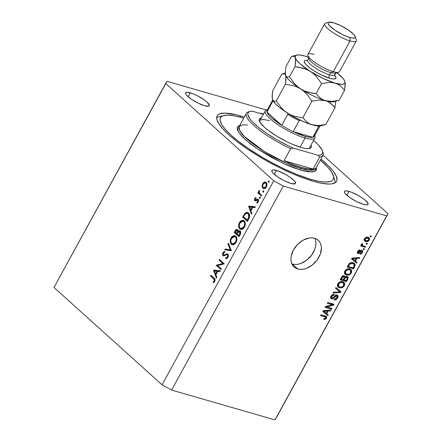 <?xml version="1.0" encoding="UTF-8"?>
<svg xmlns="http://www.w3.org/2000/svg" width="442" height="442" viewBox="0 0 442 442"><rect width="100%" height="100%" fill="white"/><g stroke="black" fill="none" stroke-linecap="round" stroke-linejoin="round"><path stroke-width="0.66" d="M291.919 263.929A17.989 12.553 132 0 0 292.284 264.045L297.759 268.974A17.989 12.553 -48 0 1 294.123 266.985A17.989 12.553 -48 0 1 295.007 247.503A17.989 12.553 -48 0 1 314.571 238.26L316.886 239.271L318.793 240.829L320.212 242.885L321.091 245.349L321.395 248.128L320.262 254.211L316.98 260.205L312.052 265.194L306.229 268.421L303.256 269.206L300.4 269.393L297.759 268.974L295.444 267.962L293.538 266.404L292.118 264.349L291.239 261.885L290.935 259.1L291.217 256.111L293.466 249.951L297.654 244.354L303.129 240.166L309.074 238.028L311.936 237.84L314.571 238.26A17.989 12.553 -48 0 1 318.207 240.249A17.989 12.553 -48 0 1 317.328 259.73A17.989 12.553 -48 0 1 297.759 268.974L292.284 264.045A17.989 12.553 132 0 0 310.196 256.89A17.989 12.553 132 0 0 314.942 238.371M240.597 115.942A68.107 15.669 -151.3 0 1 244.299 117.075L240.597 115.942L239.984 117.058L240.597 115.942L236.061 114.743L224.961 113.124L220 113.743L218.331 114.561L217.221 115.705L216.69 117.163L216.74 118.926L218.563 123.29L222.63 128.628L228.779 134.733L236.774 141.368L246.31 148.28L257.023 155.208L268.493 161.882L280.283 168.043L291.947 173.457L303.03 177.916L313.102 181.248A68.107 15.669 -151.3 0 1 246.675 148.529A68.107 15.669 -151.3 0 1 217.11 115.892A68.107 15.669 -151.3 0 1 240.597 115.942M320.942 159.037A68.107 15.669 -151.3 0 1 336.589 181.303A68.107 15.669 -151.3 0 1 313.102 181.248L321.787 183.325L328.738 184.071L331.483 183.933L335.368 182.634L336.478 181.491L337.008 180.032L336.334 176.22L333.373 171.347L328.246 165.595L320.942 159.037M349.042 191.408A13.492 3.105 -151.3 0 1 362.202 197.889A13.492 3.105 -151.3 0 1 368.059 204.353A13.492 3.105 -151.3 0 1 363.407 204.342L356.904 201.729L350.174 197.812L345.484 193.922L344.312 191.999L344.412 191.358L344.959 190.972L347.324 190.994L351.036 192.066L357.882 195.242L362.274 197.939L365.749 200.624L368.131 203.756L368.037 204.392L366.501 204.906L363.407 204.342A13.492 3.105 -151.3 0 1 350.246 197.861A13.492 3.105 -151.3 0 1 344.39 191.397A13.492 3.105 -151.3 0 1 349.042 191.408L346.904 195.309L349.042 191.408M262.857 113.776A13.492 3.105 -151.3 0 1 263.565 113.992L262.857 113.776L262.647 114.152L262.857 113.776L259.432 113.229A13.492 3.105 -151.3 0 1 262.857 113.776M190.292 92.848A13.492 3.105 -151.3 0 1 203.453 99.328A13.492 3.105 -151.3 0 1 209.309 105.798A13.492 3.105 -151.3 0 1 204.657 105.787L198.154 103.168L191.425 99.257L186.734 95.361L185.927 94.306L185.662 92.798L187.198 92.29L192.287 93.511L196.795 95.466L203.524 99.378L207 102.063L209.386 105.196L208.74 106.224L204.657 105.787A13.492 3.105 -151.3 0 1 191.496 99.306A13.492 3.105 -151.3 0 1 185.64 92.837A13.492 3.105 -151.3 0 1 190.292 92.848L188.154 96.754L190.292 92.848M276.482 170.479A13.492 3.105 -151.3 0 1 289.643 176.96A13.492 3.105 -151.3 0 1 295.499 183.424A13.492 3.105 -151.3 0 1 290.847 183.413L284.344 180.8L277.609 176.883L272.918 172.988L271.753 171.071L271.847 170.43L273.383 169.916L278.477 171.137L285.317 174.314L289.714 177.01L294.405 180.9L295.571 182.822L294.924 183.85L290.847 183.413A13.492 3.105 -151.3 0 1 277.687 176.933A13.492 3.105 -151.3 0 1 271.83 170.468A13.492 3.105 -151.3 0 1 276.482 170.479L274.344 174.38L276.482 170.479M323.036 155.208L388.032 213.751L276.333 417.773L388.032 213.751L386.689 215.878L283.289 186.054L171.59 390.076L274.99 419.9L386.689 215.878L274.99 419.9L276.333 417.773L274.99 419.9L171.59 390.076L283.289 186.054L273.747 180.784L165.667 83.444L53.968 287.466L162.048 384.811L273.747 180.784L162.048 384.811L171.59 390.076L162.048 384.811L53.968 287.466L167.01 81.317L266.454 110.003L167.01 81.317L165.667 83.444L273.747 180.784L283.289 186.054L386.689 215.878L388.032 213.751L323.036 155.208M217.63 265.57L221.387 268.957L221.011 269.648L216.221 265.333L222.845 263.509L219.077 260.117L219.459 259.426L224.243 263.741L217.63 265.57L216.221 265.333L221.011 269.648L221.387 268.957L217.63 265.57L224.16 263.896L222.845 263.509L216.304 265.189L217.63 265.57M227.812 254.017L225.276 254.437L226.276 254.725L225.276 254.437L224.238 255.04L225.188 255.316L223.343 254.99L223.354 253.316L224.785 252.371L224.834 251.481L222.901 252.796L223.569 252.99L222.901 252.796L222.983 255.697L223.95 255.924L226.807 254.553L228.315 254.957L227.431 254.702L227.42 256.94L228.039 257.117L227.42 256.94L225.696 257.907L227.138 258.321L225.696 257.907L225.586 258.774L227.906 257.382C228.564 256.017 228.531 254.901 227.812 254.017L228.376 255.52L228.017 257.167L226.834 258.52L225.586 258.774L225.696 257.907L226.613 257.719L227.42 256.94L227.608 254.935L226.807 254.553L223.309 255.896L222.519 254.802L222.724 253.178L223.536 252.001L224.834 251.481L224.785 252.371L223.243 253.531L223.343 254.99L224.116 255.084L226.752 253.774L227.812 254.017L227.431 253.796M231.359 250.747L224.74 249.78L225.144 249.039L230.315 249.879L227.945 243.923L228.348 243.183L231.359 250.747L228.348 243.183L227.945 243.923L230.315 249.879L225.144 249.039L224.74 249.78L231.359 250.747M233.221 244.846L231.359 244.277L232.26 244.796L236.067 242.476L235.045 243.868L233.122 244.857L231.89 244.647L230.906 243.763L230.31 242.36L230.271 240.111L231 238.006L232.337 236.321L234.619 235.597L236.205 236.697L236.895 239.669L236.067 242.476C237.277 239.884 237.172 237.785 235.752 236.183L234.824 235.647L231 238.006C229.818 240.592 229.934 242.686 231.359 244.277L233.172 244.802L232.558 244.028M244.476 227.122L243.448 228.508L241.531 229.503L240.023 229.127L238.962 227.757L238.592 225.724L239.023 223.475L240.155 221.547L241.713 220.398L243.625 220.447L244.967 221.989L245.304 224.315L244.476 227.122C245.686 224.53 245.581 222.431 244.161 220.829L243.227 220.287L239.409 222.646C238.221 225.238 238.343 227.326 239.763 228.917L241.581 229.442L240.967 228.674L241.581 229.442L239.763 228.917L240.663 229.442L244.476 227.122M251.41 214.127L248.669 206.071L255.393 206.839L254.984 207.591L252.83 207.342L250.923 210.823L251.818 213.375L251.41 214.127L251.818 213.375L250.923 210.823L252.83 207.342L254.984 207.591L255.393 206.839L248.614 206.171L255.233 207.138L248.614 206.171L251.41 214.127M269.067 180.944L268.322 181.226L269.25 181.491L268.322 181.226L268.371 182.22L269.117 181.944L268.454 182.281L268.482 181.005L269.139 181.027L269.178 181.811L268.924 180.861M262.979 188.242L262.244 186.933L262.25 184.999L263.112 183.132L264.244 182.176L265.388 182.027L266.327 182.607L266.874 183.712L266.94 185.342L265.636 187.966L264.255 188.668L262.979 188.242L263.631 188.618L266.371 186.96C267.25 185.104 267.178 183.596 266.156 182.435L264.493 182.082L262.752 183.695L262.161 186.358L262.797 186.541L262.161 186.358L262.979 188.242L264.377 188.646L262.979 188.242M263.625 190.883L262.88 191.165L263.808 191.436L262.88 191.165L262.924 192.165L263.675 191.883L263.012 192.22L263.04 190.944L263.697 190.966L263.736 191.751L263.482 190.8M261.703 195.325L261.321 196.01L257.824 192.861L258.2 192.171L258.719 192.635L258.703 191.215L259.338 190.253L259.294 192.878L261.703 195.325L259.393 193.06L259.338 190.253L258.89 190.751L258.719 192.635L258.2 192.171L257.824 192.861L261.321 196.01L261.703 195.325M260.233 197.088L259.482 197.37L260.41 197.635L259.482 197.37L259.531 198.364L260.277 198.088L259.614 198.425L259.349 197.928L259.647 197.149L260.305 197.171L260.344 197.955L260.089 197.005M254.802 200.718L255.548 200.939L254.504 200.314L254.52 198.773L255.946 197.486L255.99 198.226L255.017 199.016L255.078 199.922L255.686 200.082L257.791 199.104L258.437 199.762L258.498 201.154L257.94 202.276L256.868 203.022L256.796 202.276L257.935 201.093L257.808 200.055L257.255 199.906L255.609 200.922L254.802 200.718L255.482 200.95L257.752 199.999L257.774 201.497L256.796 202.276L256.868 203.022L258.222 201.845L258.111 199.292L257.426 199.066L255.161 200.016L255.089 198.861L255.99 198.226L255.946 197.486L254.658 198.475L255.244 198.646L254.658 198.475L254.802 200.718L255.482 200.95M248.537 213.011L249.592 214.84L249.664 216.53L247.421 221.409L242.63 217.099L245.42 212.873L246.846 212.32L248.537 213.011L247.487 212.398L244.984 213.265L242.63 217.099L247.421 221.409L248.719 219.033C250.061 216.547 249.995 214.541 248.537 213.011M237.564 229.586C236.614 229.022 235.768 229.481 235.045 230.956L235.68 231.138L235.045 230.956L234.221 232.453L235.901 232.94L234.221 232.453L239.012 236.768L240.15 234.691L239.012 236.768L234.221 232.453L235.564 230.122L236.569 229.332L237.708 229.735L238.1 231.393L239.144 230.718L240.023 230.928L240.735 232.663L240.15 234.691C240.923 233.21 240.918 231.989 240.133 231.017L239.652 230.741L238.1 231.393L237.155 229.343M216.376 278.112L213.635 270.056L220.365 270.824L219.956 271.576L217.796 271.327L215.889 274.808L216.79 277.361L216.376 278.112L216.79 277.361L215.889 274.808L217.796 271.327L219.956 271.576L220.365 270.824L213.58 270.156L220.199 271.123L213.58 270.156L216.376 278.112M214.293 280.908L214.376 279.554L210.458 275.863L210.834 275.178L215.066 279.366L214.69 281.521L213.199 282.742L213.05 282.007L214.293 280.908L213.05 282.007L213.199 282.742L214.762 281.388C215.376 279.841 215.138 278.742 214.066 278.09L210.834 275.178L210.458 275.863L213.641 278.736L214.967 279.117L213.641 278.736L214.293 280.908L214.911 281.09L214.293 280.908M326.798 306.908L331.854 308.367L331.417 309.162L325.069 307.334L325.533 306.483L332.367 304.704L327.307 303.245L327.743 302.444L334.091 304.278L333.627 305.129L326.798 306.908L333.627 305.129L334.091 304.278L327.743 302.444L327.307 303.245L332.367 304.704L325.533 306.483L325.069 307.334L331.417 309.162L331.854 308.367L326.798 306.908L326.152 306.323L326.798 306.908M332.036 298.14L331.82 296.394L331.257 295.886L331.82 296.394L333.898 295.217L333.025 294.427L333.898 295.217L334.251 294.394C332.986 294.157 331.925 294.764 331.064 296.206L331.036 298.648L331.583 298.936L330.71 298.151L331.583 298.936C332.649 299.09 333.611 298.571 334.461 297.367L333.959 296.913L334.461 297.367L336.716 295.797L335.914 295.079L336.716 295.797L336.953 297.659L334.461 299.074L334.108 299.891C335.506 300.184 336.688 299.538 337.655 297.947L337.688 295.289L337.13 294.991L337.992 295.704L338.053 297.002L337.345 298.449L336.042 299.643L334.108 299.891L334.461 299.074L335.826 298.858L336.848 297.842L337.285 296.505L336.572 295.764L335.484 296.212L332.798 298.836L331.754 298.974L330.97 298.582L330.633 297.521L331.345 295.753L332.5 294.654L334.053 294.355L333.898 295.217L332.522 295.527L331.577 296.941L331.66 297.914L332.898 298.03L335.484 295.311L337.13 294.991L334.964 295.742L332.82 298.079L331.727 297.974L330.356 296.742M335.948 287.46L340.975 291.709L340.522 292.532L332.914 292.996L333.367 292.173L339.981 291.947L335.495 288.289L335.948 287.46L335.495 288.289L339.981 291.947L333.367 292.173L332.914 292.996L340.522 292.532L340.975 291.709L335.948 287.46M344.357 285.703L342.777 287.361L340.76 287.98L338.428 287.355L337.517 286.234L337.434 284.908L338.29 283.151L339.605 282.051L341.263 281.56L343.069 281.825L344.307 282.648L344.821 284.035L344.357 285.703L344.622 283.167L342.771 281.725C340.959 281.134 339.312 281.836 337.843 283.819L338.102 287.107L339.517 287.83L342.119 287.681L341.489 287.112L342.119 287.681L344.357 285.703L343.766 285.173L344.357 285.703M351.346 272.941L349.766 274.598L347.743 275.217L345.417 274.592L344.506 273.471L344.423 272.145L345.279 270.388L346.594 269.288L348.252 268.797L350.053 269.056L351.296 269.885L351.804 271.266L351.346 272.941L351.611 270.399L349.76 268.963C347.942 268.371 346.301 269.073 344.832 271.057L345.091 274.344L346.506 275.068L349.108 274.918L348.478 274.349L349.108 274.918L351.346 272.941L350.755 272.41L351.346 272.941M355.512 261.145L357.042 262.366L356.583 263.194L351.578 258.913L352.003 258.134L359.7 257.509L359.241 258.338L356.981 258.465L355.512 261.145L356.981 258.465L359.241 258.338L359.7 257.509L352.003 258.134L351.578 258.913L356.583 263.194L357.042 262.366L355.512 261.145M370.529 235.807L371.435 236.072L370.998 236.868L370.092 236.608L370.529 235.807L370.092 236.608L370.998 236.868L371.435 236.072L370.529 235.807M368.042 237.288L369.175 237.868L369.6 238.608L368.982 240.619L367.103 241.713L364.733 241.094L364.197 239.785L364.843 238.271L366.203 237.299L368.042 237.288C366.749 236.835 365.578 237.326 364.523 238.752L364.689 241.056L365.738 241.586C367.048 242.061 368.236 241.575 369.308 240.133L368.772 239.652L369.308 240.133L369.147 237.84L368.042 237.288M366.49 243.188L367.396 243.448L366.959 244.249L366.053 243.984L366.49 243.188L366.053 243.984L366.959 244.249L367.396 243.448L366.49 243.188M362.446 245.437L362.296 244.57L361.678 244.012L362.296 244.57L362.672 244.05L362.18 243.564L361.517 244.244L361.821 245.42L361.086 245.211L360.65 246.006L365.263 247.338L363.937 246.034L365.263 247.338L365.7 246.542L363.307 245.851L365.7 246.542L365.263 247.338L360.65 246.006L361.086 245.211L361.821 245.42L361.44 244.426L362.18 243.564L362.672 244.05L362.269 245.249L363.307 245.851L361.015 244.155M363.539 248.575L364.446 248.835L364.009 249.631L363.103 249.371L363.539 248.575L363.103 249.371L364.009 249.631L364.446 248.835L363.539 248.575M358.296 252.719L358.28 251.553L357.777 251.106L358.28 251.553L359.567 250.774L358.827 250.111L359.567 250.774L359.921 249.951L357.606 251.393C357.026 252.47 357.142 253.189 357.954 253.542L357.296 252.951L357.954 253.542L360.44 251.995L359.838 251.454L360.44 251.995L361.108 251.316L360.495 250.763L361.622 251.255L360.827 250.531L361.622 251.255L361.777 252.493L360.236 253.393L359.876 254.216L362.407 252.741L362.446 250.686L361.948 250.421L362.655 250.968L362.302 252.918L360.562 254.2L359.876 254.216L360.236 253.393L361.639 252.713L361.992 251.912L361.771 251.316L361.108 251.316L359.296 253.194L358.263 253.586L357.324 253.028L357.434 251.73L358.628 250.227L359.921 249.951L359.567 250.774L358.849 250.912L358.191 251.725L358.081 252.548L358.55 252.719L360.672 250.625L361.948 250.421L358.816 252.575L358.296 252.719L357.357 251.929M353.103 262.769L354.617 263.57L355.257 264.913L353.473 268.88L347.125 267.045L349.561 263.266L351.147 262.614L353.103 262.769C351.821 262.25 350.484 262.559 349.097 263.697L347.125 267.045L353.473 268.88L354.711 266.614L354.125 266.084L354.711 266.614L354.556 263.509L353.103 262.769M347.185 276.416L348.103 277.068L348.29 277.869L346.484 281.642L340.136 279.808L342.655 276.04L344.379 275.852L345.053 277.023L346.136 276.388L347.185 276.416L345.053 277.023L344.191 275.786C343.069 275.593 342.152 276.139 341.439 277.432L340.136 279.808L346.484 281.642L347.777 279.278L347.197 278.753L347.777 279.278L347.86 276.775L347.185 276.416M326.737 313.698L328.268 314.914L327.815 315.743L322.809 311.461L323.235 310.682L330.925 310.063L330.472 310.892L328.207 311.013L326.737 313.698L328.207 311.013L330.472 310.892L330.925 310.063L323.235 310.682L322.809 311.461L327.815 315.743L328.268 314.914L326.737 313.698M326.511 318.301L325.406 319.373L323.627 319.389L323.98 318.566L325.511 318.4L325.876 317.29L320.594 315.511L321.03 314.71L326.605 316.66L326.511 318.301L326.461 316.505L321.03 314.71L320.594 315.511L325.743 317.118L325.787 318.052L323.98 318.566L323.627 319.389L325.406 319.373L324.627 318.671L325.406 319.373L326.511 318.301L325.903 317.754L326.511 318.301M292.284 264.045L294.924 264.465M297.786 264.277L300.759 263.493L306.582 260.266L311.505 255.277L314.787 249.282L315.643 246.194L315.925 243.199L315.616 240.42M370.297 236.232L370.998 236.868L370.297 236.232M365.506 240.503L364.374 240.354L365.738 241.586L364.241 240.315M368.225 237.343L368.203 238.26M364.169 240.288L365.733 240.481M368.169 238.376L368.076 236.962M366.175 240.791L365.341 240.371L365.175 238.962L364.667 238.509L365.175 238.962L367.65 238.094L366.639 237.183L368.484 238.52L368.656 239.923L366.175 240.791L367.788 240.73L368.827 239.398L367.926 238.188L366.037 238.155L364.998 239.658L366.175 240.791M368.484 238.52L366.943 237.15M366.252 243.614L366.959 244.249L366.252 243.614M363.899 246.106L361.042 245.282L363.899 246.106M361.418 244.514L362.341 245.349M363.307 249.001L364.009 249.631L363.307 249.001M362.407 252.741L361.882 252.272L362.407 252.741M361.622 251.255L360.882 250.503M357.617 252.161L357.258 252.31M357.534 253.321L357.954 253.542M361.407 250.365L361.307 250.89M361.219 251.133L361.385 250.039M361.346 250.758L361.407 250.387M357.235 252.316L357.926 251.962M355.617 261.233L355.219 261.962L356.583 263.194L351.6 258.868L355.219 261.962L355.617 261.233M358.434 257.614L359.241 258.338L358.434 257.614M356.23 257.791L356.981 258.465L356.23 257.791M354.909 260.67L351.942 258.25L352.451 258.714L353.998 258.653L353.302 258.029L353.998 258.653L356.092 258.515L355.368 257.863L356.092 258.515L354.909 260.67L356.092 258.515L352.451 258.714L354.909 260.67M352.147 267.57L353.473 268.88L352.103 267.648L347.522 266.322L352.147 267.57M353.727 262.99L353.838 264.128M353.865 263.973L353.611 262.775M353.169 267.869L348.302 266.465L347.727 265.946L348.302 266.465L349.042 265.117L348.467 264.598L349.042 265.117L349.76 264.067L349.213 263.57L349.76 264.067L352.655 263.565L351.556 262.57L354.042 264.316L353.92 266.498L353.169 267.869L354.318 265.581L354.125 264.404L352.329 263.476L350.495 263.592L349.55 264.31L348.302 266.465L353.169 267.869M352.561 262.973L354.042 264.316M346.219 273.985L345.136 273.836L346.506 275.068L344.572 273.637L346.379 273.985M350.219 269.123L351.611 270.399L350.241 269.167L350.429 270.333L348.241 268.797L350.418 270.322L350.6 272.731C349.506 274.206 348.29 274.714 346.953 274.272L345.738 273.664L345.578 271.266L345.014 270.758L345.578 271.266L347.683 269.675L347.031 269.084L347.683 269.675L349.302 269.753L346.788 270.018L345.263 272.101L345.876 273.775L348.351 274.372L349.611 273.836L350.6 272.731L350.931 271.653L350.423 270.327M350.429 270.36L350.174 269.029M348.362 268.67L349.147 269.184M350.418 270.322L348.605 268.786M345.158 280.333L346.484 281.642L345.119 280.41L340.533 279.09L345.158 280.333M343.683 275.725L345.053 277.023L343.677 275.565M343.865 276.548L344.246 276.189M343.859 276.609L342.782 276.841L341.312 279.228L343.213 279.775L344.351 277.565L343.992 276.659L344.351 277.565L343.213 279.775L340.738 278.709L341.312 279.228L342.031 277.919L341.456 277.405L342.031 277.919L343.859 276.609L343.025 275.863L344.207 276.791L342.837 275.559M346.755 277.217L345.346 277.648L343.953 279.99L346.18 280.631L347.39 278.25L346.909 277.272L347.39 278.25L346.18 280.631L343.379 279.471L343.953 279.99L344.76 278.515L344.174 277.99L344.76 278.515L346.755 277.217L345.915 276.46L347.174 277.432L345.81 276.2M344.18 276.239L343.893 276.51M339.229 286.753L338.152 286.598L339.517 287.83L337.583 286.399L339.39 286.748M343.235 281.885L344.622 283.167L343.257 281.935L343.611 285.499C342.517 286.969 341.301 287.482 339.964 287.035L338.749 286.427L338.589 284.029L338.025 283.521L338.589 284.029L340.699 282.438L340.042 281.847L340.699 282.438L342.312 282.515L341.252 281.56L343.428 283.09L341.539 282.383L339.517 282.974L338.279 284.863L338.887 286.538L340.406 287.134L341.87 286.996L343.08 286.217L343.848 284.952L343.749 283.482L341.622 281.548M343.44 283.123L343.185 281.792M341.373 281.432L342.158 281.946M339.578 290.527L339.191 291.234L339.578 290.527M339.876 291.947L340.522 292.532L339.876 291.947M338.616 290.714L335.533 288.217L338.616 290.714M337.655 297.947L337.075 297.422L337.655 297.947M336.716 295.797L335.677 294.742M331.345 297.637L330.633 297.764M336.76 294.93L336.71 295.67M336.682 295.77L336.749 294.858M330.566 297.764L331.406 297.61M330.091 307.859L331.417 309.162L330.047 307.93L325.467 306.61L330.091 307.859M330.997 303.472L332.367 304.704L330.997 303.472L327.704 302.521L330.997 303.472M332.329 303.77L333.627 305.129L332.257 303.897L331.649 304.057L332.329 303.77M326.848 313.781L326.445 314.511L327.815 315.743L322.831 311.422L326.445 314.511L326.848 313.781M329.666 310.162L330.472 310.892L329.666 310.162M327.461 310.339L328.207 311.013L327.461 310.339M326.141 313.223L323.168 310.803L323.682 311.262L325.224 311.201L324.533 310.577L325.224 311.201L327.323 311.063L326.599 310.411L327.323 311.063L326.141 313.223L327.323 311.063L323.682 311.262L326.141 313.223M324.378 315.886L325.743 317.118L324.378 315.886L323.583 315.533L324.953 316.765L323.583 315.533L320.986 314.787L324.378 315.886M325.439 315.986L325.306 316.721M325.251 316.848L325.439 316.174M263.316 183.861L262.752 183.695L263.316 183.861M265.642 182.944L266.305 182.607L264.493 182.082L266.327 182.601M264.062 187.458L264.217 187.944M266.537 182.552L265.808 182.833M263.178 184.087L265.283 182.839L266.786 183.419L265.786 183.126C266.559 184.01 266.609 185.159 265.94 186.574L266.487 186.734L265.94 186.574L263.852 187.839L263.36 187.557C262.581 186.673 262.52 185.513 263.178 184.087L262.736 185.535L262.913 186.916L263.647 187.762L264.686 187.795L266.156 186.121L266.222 183.767L265.642 183.016L264.808 182.8L263.178 184.087M259.631 193.381L257.824 192.861L259.631 193.381M259.255 192.789L258.719 192.635L259.255 192.789M259.493 190.922L258.89 190.751L259.493 190.922M255.581 200.11L255.161 200.016M257.283 199.894L256.382 199.635L257.283 199.894M258.056 199.248L257.426 199.066L258.056 199.248M258.111 199.292L257.426 199.066M257.703 202.535L256.796 202.276L257.703 202.535M258.321 201.651L257.774 201.497L258.321 201.651M258.553 200.232L257.752 199.999L258.553 200.232M257.316 199.883L257.752 199.999M256.178 200.265L256.255 200.679M258.708 199.801L258.194 200.16M250.564 207.083L250.426 206.696L250.564 207.083M249.57 206.972L252.774 207.447L252.139 207.265L250.636 210.005L251.271 210.193L250.636 210.005L249.57 206.972L250.636 210.005L252.139 207.265L249.57 206.972M247.824 220.668L247.437 220.315L247.824 220.668M244.31 217.58L242.63 217.099L244.31 217.58M244.117 215.729L243.481 215.547L244.117 215.729L243.796 216.309L245.222 214.072L247.36 213.232L249.305 214.027L248.155 213.696L248.868 217.094L249.498 217.276L248.868 217.094L247.785 219.398L248.421 219.58L247.785 219.398L247.305 220.276L243.498 216.851L243.796 216.309L243.498 216.851L247.94 220.464L247.305 220.276L249.05 216.072L248.421 213.972L247.498 213.282L246.343 213.265L245.222 214.072L244.122 215.724M245.846 213.514L244.984 213.265L245.846 213.514M248.161 213.784L248.559 213.696M240.05 222.829L239.409 222.646L240.05 222.829M239.918 223.055L243.056 221.099L244.907 221.84L243.78 221.514C244.934 222.851 244.995 224.58 243.967 226.707L244.597 226.884L243.967 226.707L240.851 228.641L240.139 228.227C238.995 226.906 238.923 225.182 239.918 223.055L239.249 225.205L239.481 227.271L240.57 228.531L242.117 228.531L243.371 227.591L244.288 226.022L244.702 223.812L244.443 222.475L243.57 221.348L242.327 221.055L240.763 221.923L239.918 223.055M239.42 236.022L239.034 235.674L239.42 236.022M237.15 233.978L236.757 233.63L237.15 233.978M237.636 230.332L237.929 230.072M238.873 231.614L238.1 231.393L238.873 231.614M240.105 231.724L240.465 231.442M240.686 231.326L240.034 231.796M238.023 230.011L237.376 230.641M235.094 232.205L235.603 231.271L237.199 230.282L238.078 230.536L237.199 230.282L236.879 233.127L237.514 233.31L236.879 233.127L236.625 233.591L237.26 233.774L235.094 232.205L236.625 233.591L237.503 231.63L237.105 230.21L236.227 230.392L235.094 232.205M238.061 230.453L237.199 230.282M237.116 234.033L238.21 232.188L239.752 231.702L240.663 231.967L239.752 231.702L239.437 234.652L240.067 234.835L239.437 234.652L238.895 235.636L239.531 235.818L237.116 234.033L238.895 235.636L240.072 233.105L239.674 231.636L238.575 231.812L237.116 234.033M240.641 231.879L239.752 231.702M231.641 238.188L231 238.006L231.641 238.188M232.553 244.023L233.299 244.907M231.509 238.415L234.647 236.453L236.498 237.194L235.376 236.873C236.525 238.205 236.586 239.934 235.564 242.061L236.188 242.244L235.564 242.061L232.448 244.001L231.73 243.586C230.591 242.26 230.514 240.536 231.509 238.415L230.846 240.564L231.078 242.63L232.166 243.885L233.708 243.885L234.962 242.945L235.884 241.382L236.293 239.172L236.034 237.835L235.166 236.702L233.923 236.409L232.857 236.862L231.509 238.415M226.669 250.095L226.956 249.564L225.144 249.039L231.16 250.244L226.956 249.564L226.669 250.095M231.105 250.106L230.315 249.879L231.105 250.106M228.735 244.15L227.945 243.923L228.735 244.15M226.807 254.553L227.431 254.702M222.983 255.697L223.365 255.912M224.453 255.725L224.337 255.343M224.868 255.498L223.343 254.99M227.586 254.68L228.127 254.432M227.746 254.598L227.415 254.774M224.332 255.321L224.431 255.68M227.475 255.553L227.857 255.354M217.9 265.819L216.221 265.333L217.9 265.819M219.077 260.117L222.845 263.509L224.16 263.891L219.459 259.426L219.077 260.117L220.757 260.598L219.077 260.117M215.53 271.068L215.398 270.681L215.53 271.068M214.536 270.957L217.74 271.432L217.11 271.25L215.608 273.996L216.237 274.178L215.608 273.996L214.536 270.957L215.608 273.996L217.11 271.25L214.536 270.957M212.138 276.349L210.458 275.863L212.138 276.349M214.016 282.283L213.05 282.007L214.016 282.283M214.668 281.56L213.95 281.35L214.668 281.56M311.008 145.075A29.553 6.801 -151.3 0 1 309.676 148.44A29.553 6.801 -151.3 0 1 300.991 147.413L291.808 144.031L286.748 141.678L276.653 136.108L267.863 130.103L264.393 127.224L259.962 122.257L259.172 120.362L259.382 118.964L261.415 117.926A29.553 6.801 -151.3 0 0 259.294 120.859A29.553 6.801 -151.3 0 0 274.946 135.042A29.553 6.801 -151.3 0 0 300.991 147.413L304.759 148.313L307.776 148.634L309.93 148.363L311.135 147.517L311.345 146.114L311.008 145.075M314.66 135.722A28.271 6.503 -151.3 0 1 314.859 138.042L309.455 147.915A28.271 6.503 -151.3 0 1 308.731 148.6M239.708 125.462L237.476 126.876L237.155 129.003L238.36 131.887L242.912 137.368L250.382 143.821L256.68 148.39L271.333 157.369L286.819 165.015L294.134 167.96L303.787 170.955L308.975 171.888L314.395 171.612L316.223 170.319L316.577 169.352L316.35 167.424L315.765 170.861L311.986 172.01L300.792 170.159A1.287 0.873 106.1 0 1 300.709 168.446L309.77 170.22L315.77 168.479L322.98 155.319A43.692 10.05 -151.3 0 1 319.688 157.004L313.085 169.071A43.692 10.05 -151.3 0 1 301.306 167.352A43.692 10.05 -151.3 0 1 284.057 160.7L290.665 148.634A43.692 10.05 -151.3 0 1 246.332 113.356A43.692 10.05 -151.3 0 1 249.465 111.688M311.113 180.656L311.052 179.402A64.25 14.779 -151.3 0 1 242.735 144.551A64.25 14.779 -151.3 0 1 223.768 115.55A64.25 14.779 -151.3 0 1 242.647 117.793L243.73 118.108A64.25 14.779 -151.3 0 0 242.647 117.793L234.459 115.832L227.895 115.13L223.216 115.716L221.641 116.484L220.597 117.566L220.094 118.942L220.138 120.605L221.862 124.721L225.696 129.755L231.498 135.517L239.045 141.777L248.039 148.302L263.487 158.026L274.515 164.109L285.631 169.595L296.411 174.281L311.052 179.402L311.113 180.656M223.768 115.55L218.784 116.859A68.107 15.669 28.7 0 0 216.641 117.771A68.107 15.669 -151.3 0 1 221.707 116.439M247.553 125.042L242.315 124.843L239.128 126.517A43.692 10.05 28.7 0 0 258.089 147.457A43.692 10.05 28.7 0 0 300.709 168.446L301.306 167.352L300.709 168.446A43.692 10.05 28.7 0 0 315.77 168.479M322.699 151.783A43.692 10.05 -151.3 0 1 322.98 155.319M250.222 111.428L248.559 111.865A43.692 10.05 28.7 0 0 290.665 148.634L293.306 148.125A42.404 9.757 -151.3 0 1 256.868 125.953A42.404 9.757 -151.3 0 1 250.222 111.428A42.404 9.757 -151.3 0 1 252.266 111.163L263.366 114.362L252.266 111.163L250.073 111.472L248.586 112.229L247.852 113.412L247.874 114.992L250.183 119.235L252.421 121.804L258.841 127.583L267.393 133.821L277.388 140.015L288.024 145.656L293.306 148.125L318.246 155.319L320.444 155.009L321.925 154.252L322.66 153.07L322.638 151.484L321.859 149.534L318.091 144.678L313.544 140.44A42.404 9.757 -151.3 0 1 322.505 151.004A42.404 9.757 -151.3 0 1 318.246 155.319L319.688 157.004A43.692 10.05 28.7 0 0 323.036 152.639L322.505 151.004M333.649 177.728A68.107 15.669 -151.3 0 1 335.257 182.712A68.107 15.669 28.7 0 0 334.87 180.419L333.285 175.513A64.25 14.779 -151.3 0 1 311.052 179.402L319.24 181.364L325.804 182.065L330.483 181.48L332.058 180.706L333.102 179.629L333.605 178.253L333.561 176.59L331.837 172.468L328.003 167.435L320.378 160.07A64.25 14.779 -151.3 0 1 333.285 175.513M246.332 113.356L239.128 126.517L239.547 130.34L244.266 136.379L264.305 151.479L286.107 162.999L300.709 168.446A1.287 0.873 -73.9 0 0 300.792 170.159L283.145 163.369L257.012 148.617L245.338 139.65L238.453 132.036L237.299 127.208L240.597 125.285M259.669 121.738A28.271 6.503 -151.3 0 1 259.857 120.76A28.271 6.503 -151.3 0 1 269.609 120.782A28.271 6.503 28.7 0 0 259.669 121.738M284.057 160.7L293.134 164.568L301.306 167.352L308.091 168.883L313.085 169.071L284.057 160.7L313.085 169.071L319.688 157.004L318.246 155.319L293.306 148.125L290.665 148.634L284.057 160.7M267.349 109.754L266.703 109.925A28.271 6.503 28.7 0 0 275.051 122.683A28.271 6.503 28.7 0 0 305.107 138.02L305.024 136.307A26.984 6.21 -151.3 0 1 293.162 131.628A26.984 6.21 -151.3 0 1 281.736 125.324A26.984 6.21 -151.3 0 1 266.935 111.997A26.984 6.21 -151.3 0 1 268.3 109.511M314.859 138.042A28.271 6.503 -151.3 0 1 305.107 138.02L300.112 147.147L305.107 138.02A28.271 6.503 -151.3 0 1 277.537 124.44A28.271 6.503 -151.3 0 1 265.266 110.887A28.271 6.503 -151.3 0 1 267.322 109.804M314.389 134.744A26.984 6.21 -151.3 0 1 312.787 137.285L293.162 131.628L305.024 136.307L309.593 137.302L312.787 137.285A26.984 6.21 -151.3 0 1 305.024 136.307L305.107 138.02A28.271 6.503 28.7 0 0 314.892 136.307L314.687 135.672M287.825 114.135L281.736 125.324L266.935 111.997L268.471 114.616L271.615 117.876L281.736 125.324L266.935 111.997L272.941 101.025A26.984 6.21 -151.3 0 1 272.813 100.34A26.984 6.21 28.7 0 0 272.941 101.025L266.935 111.997A26.984 6.21 28.7 0 1 266.99 110.412L272.67 100.041M318.87 126.114L312.787 137.285L293.162 131.628L299.168 120.66L300.449 119.981L299.168 120.66A26.984 6.21 -151.3 0 1 287.742 114.356L281.736 125.324A26.984 6.21 28.7 0 0 293.162 131.628L299.168 120.66A26.984 6.21 28.7 0 1 287.742 114.356L287.643 112.92M318.886 125.964L318.793 126.318A26.984 6.21 28.7 0 0 319.677 125.998A26.984 6.21 -151.3 0 1 318.793 126.318L312.787 137.285A26.984 6.21 28.7 0 0 314.334 136.329L320.008 125.959M307.886 55.504L308.947 58.775A15.42 3.547 28.7 0 0 317.113 66.173A15.42 3.547 28.7 0 0 330.699 72.626L333.268 71.665A17.989 4.138 -151.3 0 1 317.417 64.134A17.989 4.138 -151.3 0 1 307.886 55.504A17.989 4.138 -151.3 0 1 314.113 54.416M328.97 22.199L325.643 23.072A17.989 4.138 28.7 0 0 330.953 31.194A17.989 4.138 28.7 0 0 350.081 40.951L349.915 37.526A15.42 3.547 -151.3 0 1 333.517 29.161A15.42 3.547 -151.3 0 1 328.97 22.199A15.42 3.547 -151.3 0 1 333.5 22.741L328.837 22.238L328.207 22.686L328.097 23.415L329.428 25.608L334.793 30.062L342.484 34.537L347.633 36.769L351.882 37.995L354.578 38.023L355.208 37.581L355.318 36.852L353.981 34.653L348.622 30.205L340.931 25.73L333.5 22.741A15.42 3.547 -151.3 0 1 347.086 29.189A15.42 3.547 -151.3 0 1 355.252 36.592A15.42 3.547 -151.3 0 1 349.915 37.526L350.081 40.951A17.989 4.138 -151.3 0 1 332.533 32.31A17.989 4.138 -151.3 0 1 324.726 23.686L307.914 54.399A17.989 4.138 28.7 0 0 315.721 63.024A17.989 4.138 28.7 0 0 333.268 71.665L350.081 40.951L333.268 71.665A17.989 4.138 28.7 0 0 339.473 71.676L356.285 40.962A17.989 4.138 -151.3 0 1 350.081 40.951A17.989 4.138 28.7 0 0 356.307 39.863L355.252 36.592M334.588 75.096A17.989 4.138 -151.3 0 1 329.666 78.245A2.569 1.746 106.1 0 1 329.494 74.82A15.42 3.547 28.7 0 0 334.92 74.35M307.66 60.504A15.42 3.547 28.7 0 0 315.257 67.946A15.42 3.547 28.7 0 0 329.494 74.82L330.699 72.626A15.42 3.547 -151.3 0 1 315.66 65.217A15.42 3.547 -151.3 0 1 308.964 57.83L307.765 60.024A15.42 3.547 28.7 0 0 314.455 67.411A15.42 3.547 28.7 0 0 329.494 74.82A15.42 3.547 28.7 0 0 334.815 74.831L336.014 72.637A15.42 3.547 -151.3 0 1 330.699 72.626L329.494 74.82A2.569 1.746 -73.9 0 0 329.666 78.245L320.997 74.759L314.848 71.366L309.499 67.709L305.765 64.344L304.212 61.781L304.339 60.93L305.068 60.416L307.538 60.339M324.638 124.732L318.826 125.522L315.466 125.451L312.317 124.854L309.477 123.727L306.958 122.102L302.842 117.799L294.952 116.406L291.151 115.036L287.51 113.097L284.217 110.644L281.256 107.721L276.272 100.925L273.952 101.135L273.079 100.61L272.15 97.947L272.742 90.693L281.869 74.024L284.189 73.814L285.057 74.339L285.676 75.411L285.985 77.002L285.394 84.256L276.272 100.925L273.952 101.135L273.079 100.61L272.46 99.538A28.271 6.503 28.7 0 0 287.51 113.097L284.217 110.644L281.256 107.721L276.272 100.925L285.394 84.256L293.284 85.654L297.079 87.019L300.72 88.964L304.013 91.417L306.975 94.334L311.964 101.135L302.842 117.799L294.952 116.406L291.151 115.036L287.51 113.097A28.271 6.503 28.7 0 0 312.317 124.854L309.477 123.727L306.958 122.102L302.842 117.799L311.964 101.135L319.019 100.058L325.527 100.726L328.362 101.853L333.091 105.494L335.003 107.782L325.881 124.445L318.826 125.522L312.317 124.854A28.271 6.503 28.7 0 0 320.621 125.843L325.881 124.445L335.003 107.782L335.638 101.24L335.003 107.782L330.887 103.478L328.362 101.853L325.527 100.726A28.271 6.503 -151.3 0 1 300.72 88.964L304.013 91.417L306.975 94.334L311.964 101.135L319.019 100.058L325.527 100.726L322.666 99.583L320.168 97.969L316.052 93.671L308.162 92.273L304.367 90.903L300.72 88.964A28.271 6.503 -151.3 0 1 285.676 75.411L286.013 79.074L285.394 84.256L293.284 85.654L297.079 87.019L300.72 88.964L297.433 86.51L294.471 83.593L289.482 76.792L287.162 77.002L286.289 76.477L285.676 75.411A28.271 6.503 -151.3 0 1 285.642 75.317A28.271 6.503 28.7 0 0 285.648 75.328A28.271 6.503 28.7 0 0 285.676 75.411L285.648 75.328M285.322 73.101L281.869 74.024L272.742 90.693L272.123 95.875L272.432 99.456A28.271 6.503 28.7 0 0 272.438 99.461A28.271 6.503 28.7 0 0 272.46 99.538L275.521 103.826L279.449 107.367L287.51 113.097L293.797 116.815L303.532 121.622L309.582 123.987L316.969 125.882L320.638 125.837M335.008 101.102L335.008 101.102A28.271 6.503 -151.3 0 1 325.527 100.726A28.271 6.503 28.7 0 0 333.837 101.71L339.091 100.312L332.025 101.395L325.527 100.726L322.666 99.583L320.168 97.969L316.052 93.671L321.572 83.582L328.644 82.505L331.986 82.582L341.627 84.345L344.174 83.875L344.837 83.273L344.893 81.383L343.257 78.687L336.87 72.731A28.271 6.503 -151.3 0 1 344.893 81.383A28.271 6.503 -151.3 0 1 344.92 81.461A28.271 6.503 -151.3 0 1 335.135 83.173A28.271 6.503 -151.3 0 1 310.334 71.411L323.141 78.483L337.997 84.317L340.495 85.925L344.611 90.229L345.23 85.074L344.92 81.466M281.869 74.024L284.189 73.814L285.057 74.339L285.676 75.411L285.339 71.742L285.952 66.56L291.477 56.477L296.731 55.079A28.271 6.503 -151.3 0 1 305.041 56.068L300.389 55.04L297.079 55.001L295.339 55.968L295.284 57.858L296.919 60.554L300.135 63.863L310.334 71.411A28.271 6.503 -151.3 0 1 295.284 57.858A28.271 6.503 -151.3 0 1 296.731 55.079M337.848 100.599L339.091 100.312L344.611 90.229L340.495 85.925L337.997 84.317L335.135 83.173L331.986 82.582L328.644 82.505L321.572 83.582L316.582 76.786L313.621 73.864L310.334 71.411L306.687 69.471L298.991 67.217L295.002 66.709L289.482 76.792L295.002 66.709L295.593 59.449L295.284 57.858L294.67 56.791L293.797 56.267L291.477 56.477L293.797 56.267L294.67 56.791L295.284 57.858L295.621 61.526L295.002 66.709L302.892 68.101L306.687 69.471L310.334 71.411L313.621 73.864L316.582 76.786L321.572 83.582L316.052 93.671L312.063 93.163L304.367 90.903L300.72 88.964L297.433 86.51L294.471 83.593L289.482 76.792L287.162 77.002L286.289 76.477L285.676 75.411A28.271 6.503 28.7 0 0 300.72 88.964A28.271 6.503 28.7 0 0 325.527 100.726L332.025 101.395L339.091 100.312L344.611 90.229L345.208 83.002M308.422 57.162L305.041 56.068A28.271 6.503 -151.3 0 1 308.422 57.162M334.412 74.897L335.964 77.455L335.837 78.311L333.793 78.991L329.666 78.245A17.989 4.138 -151.3 0 1 310.511 68.471A17.989 4.138 -151.3 0 1 305.245 60.361M307.892 57.206L305.041 56.068L301.88 55.471M285.676 75.411L285.339 71.742L285.952 66.56L291.477 56.477M338.555 72.289A17.989 4.138 -151.3 0 1 333.268 71.665L330.699 72.626A15.42 3.547 28.7 0 0 335.229 73.162L338.555 72.289M365.341 240.371L363.97 239.139M345.738 273.664L344.368 272.432M338.749 286.427L337.379 285.195M265.283 182.839L267.095 183.358M263.852 187.839L265.664 188.364M255.321 200.11L256.459 200.436M257.559 199.889L258.548 200.171M247.36 213.232L249.172 213.757M243.056 221.099L244.868 221.619M240.851 228.641L242.669 229.166M234.647 236.453L236.464 236.978M232.448 244.001L234.26 244.52M227.188 254.564L228.299 254.885M259.857 120.76L265.266 110.887M334.644 75.753L334.815 74.831M307.665 60.626L307.079 60.659L307.765 60.024"/></g></svg>

